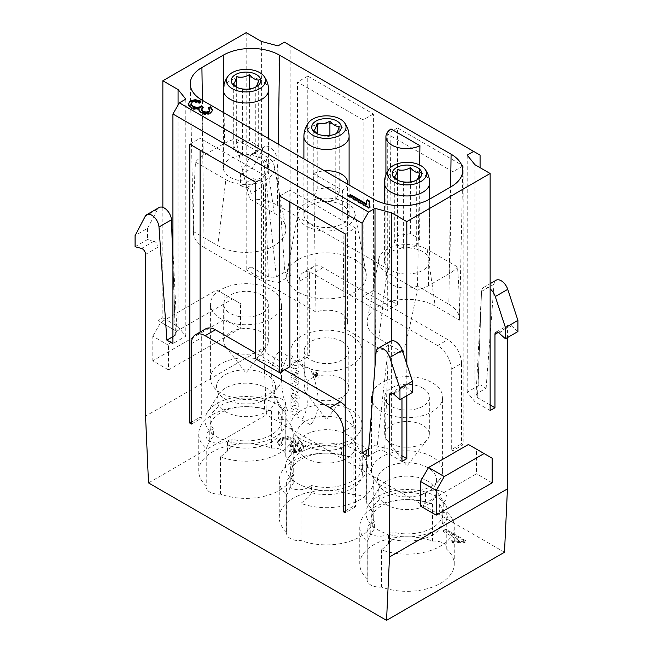 <?xml version="1.0" encoding="UTF-8"?>
<svg xmlns="http://www.w3.org/2000/svg" width="653" height="653" viewBox="0 0 653 653"><rect width="100%" height="100%" fill="white"/><g stroke="black" fill="none" stroke-linecap="round" stroke-linejoin="round"><path stroke-width="0.49" stroke-dasharray="3.27 2.45" d="M290.046 477.506A12.521 7.232 0 0 0 286.602 482.494A12.521 7.232 0 0 0 294.185 489.138A12.521 7.232 0 0 0 307.751 487.734A40.992 23.663 180 0 1 290.046 477.506A40.992 23.663 180 0 1 287.981 458.594A40.992 23.663 180 0 1 345.249 445.64A12.521 7.232 0 0 0 345.021 445.77L341.405 447.852L341.405 455.059A35.866 20.708 0 0 0 290.634 473.89A35.866 20.708 0 0 0 293.883 482.494L293.883 475.294L290.267 477.376A12.521 7.232 0 0 0 290.046 477.506M293.883 475.294A35.866 20.708 180 0 1 290.634 466.683A35.866 20.708 180 0 1 341.405 447.852M307.751 487.734A12.521 7.232 0 0 0 307.979 487.603L311.595 485.522L311.595 492.721A35.866 20.708 0 0 0 362.366 473.89A35.866 20.708 0 0 0 359.117 465.279L359.117 458.08L362.733 455.998A12.521 7.232 0 0 0 362.954 455.867A40.992 23.663 180 0 1 365.019 458.594A40.992 23.663 180 0 1 356.718 482.673A40.992 23.663 180 0 1 315.889 489.546A40.992 23.663 180 0 1 307.751 487.734M359.117 458.08A35.866 20.708 180 0 1 362.366 466.683A35.866 20.708 180 0 1 311.595 485.522M209.54 431.029A12.521 7.232 0 0 0 206.087 436.008A12.521 7.232 0 0 0 213.678 442.652A12.521 7.232 0 0 0 227.244 441.248A40.992 23.663 180 0 1 209.54 431.029A40.992 23.663 180 0 1 207.466 412.116A40.992 23.663 180 0 1 264.734 399.154A12.521 7.232 0 0 0 264.506 399.285L260.898 401.366L260.898 408.574A35.866 20.708 0 0 0 210.119 427.405A35.866 20.708 0 0 0 213.368 436.016L213.368 428.809L209.76 430.898A12.521 7.232 0 0 0 209.54 431.029M213.368 428.809A35.866 20.708 180 0 1 210.119 420.205A35.866 20.708 180 0 1 260.898 401.366M227.244 441.248A12.521 7.232 0 0 0 227.473 441.118L231.08 439.036L231.08 446.244A35.866 20.708 0 0 0 281.851 427.405A35.866 20.708 0 0 0 278.611 418.802L278.611 411.594L282.218 409.513A12.521 7.232 0 0 0 282.439 409.382A40.992 23.663 180 0 1 284.512 412.116A40.992 23.663 180 0 1 276.203 436.196A40.992 23.663 180 0 1 235.382 443.06A40.992 23.663 180 0 1 227.244 441.248M278.611 411.594A35.866 20.708 180 0 1 281.851 420.205A35.866 20.708 180 0 1 231.08 439.036M370.561 523.992A12.521 7.232 0 0 0 367.117 528.971A12.521 7.232 0 0 0 374.7 535.615A12.521 7.232 0 0 0 388.266 534.211A40.992 23.663 180 0 1 370.561 523.992A40.992 23.663 180 0 1 368.488 505.079A40.992 23.663 180 0 1 425.756 492.125A12.521 7.232 0 0 0 425.527 492.248L421.92 494.337L421.92 501.537A35.866 20.708 0 0 0 371.149 520.376A35.866 20.708 0 0 0 374.389 528.979L374.389 521.78L370.782 523.861A12.521 7.232 0 0 0 370.561 523.992M374.389 521.78A35.866 20.708 180 0 1 371.149 513.168A35.866 20.708 180 0 1 421.92 494.337M388.266 534.211A12.521 7.232 0 0 0 388.494 534.089L392.102 531.999L392.102 539.207A35.866 20.708 0 0 0 442.881 520.376A35.866 20.708 0 0 0 439.632 511.764L439.632 504.565L443.24 502.475A12.521 7.232 0 0 0 443.46 502.345A40.992 23.663 180 0 1 445.534 505.079A40.992 23.663 180 0 1 437.232 529.159A40.992 23.663 180 0 1 396.404 536.031A40.992 23.663 180 0 1 388.266 534.211M439.632 504.565A35.866 20.708 180 0 1 442.881 513.168A35.866 20.708 180 0 1 392.102 531.999M148.509 482.918L266.457 414.818L263.502 348.041L145.554 416.132M504.491 552.25L266.457 414.818M367.247 578.811A47.253 27.279 180 0 1 359.762 564.07A47.253 27.279 180 0 1 384.356 540.129A47.253 27.279 180 0 1 432.539 541.108A12.521 7.232 180 0 1 446.913 548.267A12.521 7.232 180 0 1 446.774 549.328A47.253 27.279 180 0 1 454.259 564.07A47.253 27.279 180 0 1 429.666 588.01A47.253 27.279 180 0 1 381.483 587.023A12.521 7.232 180 0 1 367.117 579.872A12.521 7.232 180 0 1 367.247 578.811L367.247 541.623L370.782 533.819L374.389 528.979M286.74 532.326A47.253 27.279 180 0 1 279.247 517.584A47.253 27.279 180 0 1 303.849 493.644A47.253 27.279 180 0 1 352.032 494.631A12.521 7.232 180 0 1 366.398 501.782A12.521 7.232 180 0 1 366.26 502.843A47.253 27.279 180 0 1 373.753 517.584A47.253 27.279 180 0 1 349.151 541.525A47.253 27.279 180 0 1 300.968 540.545A12.521 7.232 180 0 1 286.602 533.387A12.521 7.232 180 0 1 286.74 532.326L286.74 495.137L290.267 487.334L293.883 482.494M206.226 485.84A47.253 27.279 180 0 1 198.741 471.107A47.253 27.279 180 0 1 223.334 447.158A47.253 27.279 180 0 1 271.517 448.146A12.521 7.232 180 0 1 285.883 455.296A12.521 7.232 180 0 1 285.753 456.365A47.253 27.279 180 0 1 293.238 471.107A47.253 27.279 180 0 1 268.644 495.047A47.253 27.279 180 0 1 220.461 494.06A12.521 7.232 180 0 1 206.087 486.909A12.521 7.232 180 0 1 206.226 485.84L206.226 448.652L209.76 440.857L213.368 436.016M465.948 541.753L464.356 542.676L459.467 542.39L453.484 543.116L451.092 541.737L459.018 540.602L443.273 531.518L445.738 530.089L465.948 541.753L465.948 540.823L445.738 529.159L443.273 530.587L459.018 539.672L451.092 540.815L453.484 542.194L459.467 541.459L464.356 541.745L465.948 540.823M295.801 441.338L293.548 438.889L287.157 437.42L280.464 439.167L277.631 442.873L277.639 441.689L280.464 438.236L287.157 436.49L293.548 437.959L295.801 440.408L295.858 441.82L295.801 440.408L294.748 442.987L298.519 442.783L301.596 443.746L303.653 446.628L303.27 448.007L300.935 450.17L295.572 451.688L289.663 450.652L291.687 448.97L295.646 449.827L298.96 448.962L300.437 447.076L299.107 445.248L295.303 444.505L291.271 445.917L288.822 444.824L290.846 443.975L292.568 441.689L292.568 442.636L290.846 444.905L288.822 445.754L291.271 446.848L295.303 445.436L299.107 446.17L300.437 448.007L298.96 449.893L295.646 450.758L291.687 449.901L289.663 451.582L295.572 452.619L300.935 451.101L303.27 448.938L303.653 447.558L301.596 444.677L298.519 443.714L294.748 443.918L295.801 441.338M277.639 442.62L279.737 446.138L282.537 444.897L280.961 442.31L282.529 440.342L286.683 439.338L290.871 440.375L292.568 442.636L292.568 441.706L290.871 439.445L286.683 438.408L282.529 439.412L280.961 441.379L280.953 442.44L280.961 441.379L282.537 443.967L279.737 445.207L277.639 441.689L277.639 442.62M300.437 447.966L300.437 447.076L300.437 447.966M191.443 343.625L201.712 337.699L201.712 418.108L200.096 417.185L191.443 422.181M201.712 337.699A19.353 11.174 60 0 1 205.719 328.834M284.635 369.769L255.445 352.922M345.217 405.856A19.353 11.174 60 0 1 353.877 425.544L353.877 505.961L355.485 506.891L355.485 227.995L289.867 190.113L289.867 201.965M289.867 366.749L265.714 352.8L265.714 176.163L200.096 138.281L200.096 150.133M200.096 332.075L200.096 417.185M191.443 424.042L201.712 418.108M451.288 369.304A19.353 11.174 -120 0 0 437.608 345.6L312.811 273.55A19.353 11.174 -120 0 0 303.139 272.587A19.353 11.174 -120 0 0 299.123 281.451L309.391 275.525A19.353 11.174 60 0 1 313.399 266.661A19.353 11.174 60 0 1 323.08 267.624L447.868 339.674A19.353 11.174 60 0 1 461.557 363.378L451.288 369.304L451.288 449.721L461.557 443.795L463.165 444.726L452.904 450.652L452.904 171.747L387.286 133.865L387.286 310.502L363.133 296.56L363.133 119.923L297.515 82.041L297.515 360.938L307.783 355.012L307.783 76.115L373.402 113.997L373.402 290.634L397.555 304.576L397.555 127.939L463.165 165.821L463.165 444.726M299.123 281.451L299.123 361.868L297.515 360.938M452.904 450.652L451.288 449.721M310.518 223.742A22.602 13.052 0 0 0 335.152 226.567A22.602 13.052 0 0 0 349.102 214.511A22.602 13.052 0 0 0 342.482 205.287A22.602 13.052 0 0 0 317.848 202.463A22.602 13.052 0 0 0 303.898 214.511A22.602 13.052 0 0 0 310.518 223.742M391.033 270.228A22.602 13.052 0 0 0 415.659 273.052A22.602 13.052 0 0 0 429.609 260.996A22.602 13.052 0 0 0 422.989 251.772A22.602 13.052 0 0 0 398.363 248.94A22.602 13.052 0 0 0 384.413 260.996A22.602 13.052 0 0 0 391.033 270.228M230.011 177.257A22.602 13.052 0 0 0 254.637 180.089A22.602 13.052 0 0 0 268.587 168.033A22.602 13.052 0 0 0 261.967 158.801A22.602 13.052 0 0 0 237.341 155.977A22.602 13.052 0 0 0 223.391 168.033A22.602 13.052 0 0 0 230.011 177.257M251.021 193.484A4.555 2.628 -120 0 0 246.965 187.55L240.557 185.836L240.557 174.678L250.728 155.357A10.211 5.893 60 0 1 252.164 153.822A10.211 5.893 60 0 1 259.747 156.263A10.211 5.893 60 0 1 264.457 166.115L276.382 276.921C273.705 278.194 271.019 278.194 268.334 276.921L251.021 266.922L251.021 193.484L263.502 186.276L263.502 348.041M263.502 186.276A4.555 2.628 -120 0 0 259.445 180.342L253.038 178.628L253.038 167.47L263.208 148.158A10.211 5.893 60 0 1 264.645 146.615A10.211 5.893 60 0 1 272.228 149.055A10.211 5.893 60 0 1 276.937 158.908L284.839 272.04L290.871 275.525L290.871 45.898L480.077 155.128M490.142 404.982L477.661 397.775L475.996 395.351L477.661 393.122L486.11 388.249L480.077 384.756L480.077 167.682M486.11 388.249L494.011 284.235A10.211 5.893 60 0 1 496.1 280.243M517.919 331.553L511.503 325.871A4.555 2.628 -120 0 0 508.393 325.031A4.555 2.628 -120 0 0 507.446 327.12L507.446 337.601M309.391 275.525L309.391 355.942L307.783 355.012M461.557 363.378L461.557 443.795M355.485 506.891L345.217 512.817M345.217 510.964L353.877 505.961M299.123 361.868L309.391 355.942M260.898 408.574L271.517 410.957A47.253 27.279 0 0 0 223.334 409.978A47.253 27.279 0 0 0 198.741 433.919A47.253 27.279 0 0 0 206.226 448.652M271.517 410.957L271.517 448.146M231.08 446.244L227.473 451.084L220.461 456.871A47.253 27.279 0 0 0 268.644 457.859A47.253 27.279 0 0 0 293.238 433.919A47.253 27.279 0 0 0 285.753 419.177L282.218 419.471L278.611 418.802M341.405 455.059L352.032 457.443A47.253 27.279 0 0 0 303.849 456.455A47.253 27.279 0 0 0 279.247 480.396A47.253 27.279 0 0 0 286.74 495.137M352.032 457.443L352.032 494.631M311.595 492.721L307.979 497.562L300.968 503.357A47.253 27.279 0 0 0 349.151 504.336A47.253 27.279 0 0 0 373.753 480.396A47.253 27.279 0 0 0 366.26 465.662L362.733 465.956L359.117 465.279M421.92 501.537L432.539 503.928A47.253 27.279 0 0 0 384.356 502.941A47.253 27.279 0 0 0 359.762 526.881A47.253 27.279 0 0 0 367.247 541.623M432.539 503.928L432.539 541.108M392.102 539.207L388.494 544.047L381.483 549.834A47.253 27.279 0 0 0 429.666 550.822A47.253 27.279 0 0 0 454.259 526.881A47.253 27.279 0 0 0 446.774 512.14L443.24 512.442L439.632 511.764M162.858 207.352L162.858 317.823L158.034 320.615L158.034 247.169A4.555 2.628 -120 0 0 153.977 241.235L147.562 239.52L147.562 228.362L135.081 235.57M251.021 266.922L246.189 269.713L246.189 32.65M176.547 331.308L232.501 299.001L216.804 289.932L160.85 322.239L176.547 331.308L168.498 345.249L168.498 369.884L240.557 328.288L224.852 319.219L152.794 360.823L168.498 369.884M216.804 289.932L240.557 303.645L240.557 328.288M240.557 303.645L232.501 299.001M406.811 395.702L406.811 364.08M401.979 398.493L401.979 388.013L392.722 393.359M468.397 444.489L476.453 449.142L476.453 473.776L420.499 506.083M381.483 549.834L381.483 587.023M446.774 549.328L446.774 512.14M443.46 502.345A12.521 7.232 0 0 0 446.913 497.366A12.521 7.232 0 0 0 439.322 490.721A12.521 7.232 0 0 0 425.756 492.125A40.992 23.663 180 0 1 443.46 502.345M300.968 503.357L300.968 540.545M366.26 502.843L366.26 465.662M362.954 455.867A12.521 7.232 0 0 0 366.398 450.88A12.521 7.232 0 0 0 358.815 444.236A12.521 7.232 0 0 0 345.249 445.64A40.992 23.663 180 0 1 362.954 455.867M220.461 456.871L220.461 494.06M285.753 456.365L285.753 419.177M282.439 409.382A12.521 7.232 0 0 0 285.883 404.403A12.521 7.232 0 0 0 278.3 397.759A12.521 7.232 0 0 0 264.734 399.154A40.992 23.663 180 0 1 282.439 409.382M490.142 410.557L474.935 401.775L467.197 392.2L480.077 384.756M278.268 144.133L277.354 205.238A36.674 21.174 0 0 0 249.813 199.059C245.006 181.256 240.32 161.201 235.749 138.877A37.98 21.933 0 0 0 224.567 143.342L203.23 155.667A37.98 21.933 0 0 0 195.492 162.115C193.974 187.95 193.296 211.115 193.451 231.595A36.674 21.174 0 0 0 193.419 232.786A36.674 21.174 0 0 0 204.16 247.495L201.908 100.048M354.677 259.6A39.849 23.01 180 0 1 366.121 273.411A39.849 23.01 180 0 1 326.5 298.878A39.849 23.01 180 0 1 286.879 273.411A39.849 23.01 180 0 1 313.244 254.172A39.849 23.01 180 0 1 354.677 259.6M249.813 199.059L274.17 213.123A39.849 23.01 180 0 1 285.614 226.926A39.849 23.01 180 0 1 263.192 250.14A39.849 23.01 180 0 1 217.808 245.659L193.451 231.595M373.402 199.059L375.646 346.506L344.327 328.426A20.496 11.836 180 0 0 347.6 322.002A20.496 11.836 180 0 0 336.907 311.62A20.496 11.836 180 0 0 315.995 312.061L204.16 247.495M375.646 346.506A36.674 21.174 0 0 0 403.187 352.685L378.83 338.621A39.849 23.01 180 0 1 367.386 319.888A39.849 23.01 180 0 1 393.759 300.658A39.849 23.01 180 0 1 435.192 306.086L427.135 249.373L457.508 266.914C459.026 287.467 459.704 305.212 459.549 320.15L435.192 306.086M459.549 320.15A36.674 21.174 0 0 0 459.581 319.48A36.674 21.174 0 0 0 448.84 304.249L450.603 187.027M277.354 205.238L389.188 269.803A20.496 11.836 180 0 0 385.915 276.219A20.496 11.836 180 0 0 396.6 286.61A20.496 11.836 180 0 0 417.52 286.161L448.84 304.249M403.187 352.685C407.994 335.071 412.68 314.224 417.251 290.152A37.98 21.933 0 0 0 428.433 285.688L449.77 273.362A37.98 21.933 0 0 0 457.508 266.914M315.995 312.061L313.587 173.665L342.507 190.358L344.327 328.426M417.52 286.161L419.61 164.98M391 128.968L389.188 269.803M476.453 449.142L492.15 458.202M492.15 482.836L476.453 473.776M224.852 294.585L224.852 319.219M168.498 345.249L152.794 336.189L152.794 360.823M152.794 336.189L160.85 322.239M391.604 340.752L391.604 449.884L401.979 455.876M375.01 366.186L375.01 445.419L391.604 449.884M368.716 449.052L375.01 445.419M376.618 451.46C379.295 450.186 381.981 450.186 384.666 451.46L388.543 345.127L376.618 451.46L368.161 456.341M384.666 451.46L401.979 461.459M261.396 41.433L261.396 278.496L246.189 269.713M277.99 45.898L277.99 282.961L261.396 278.496M284.43 42.176L290.871 45.898M290.871 275.525L277.99 282.961M276.382 276.921L284.839 272.04M467.197 155.128L467.197 392.2M474.935 164.711L474.935 401.775M162.858 317.823L178.065 326.606L185.803 336.189L172.923 343.625M178.065 105.084L178.065 326.606M185.803 99.117L185.803 336.189M171.47 219.8L175.339 330.606L158.034 320.615M175.339 330.606L176.971 332.565L176.865 333.667L172.923 336.646M189.835 144.207L200.096 138.281M255.445 182.089L265.714 176.163M255.445 358.726L265.714 352.8M279.598 196.039L289.867 190.113M345.217 233.921L355.485 227.995M307.783 76.115L297.515 82.041M373.402 113.997L363.133 119.923M373.402 290.634L363.133 296.56M397.555 304.576L387.286 310.502M397.555 127.939L387.286 133.865M463.165 165.821L452.904 171.747M313.587 173.665A20.496 11.836 180 0 1 324.492 170.825M347.429 184.064A20.496 11.836 180 0 1 342.507 190.358M417.251 290.152L386.886 272.619A28.463 16.431 180 0 1 378.707 259.233A28.463 16.431 180 0 1 397.546 245.495A28.463 16.431 180 0 1 427.135 249.373M235.749 138.877L266.114 156.41A28.463 16.431 180 0 1 274.293 166.27A28.463 16.431 180 0 1 258.278 182.856A28.463 16.431 180 0 1 225.865 179.648L217.808 245.659M195.492 162.115L225.865 179.648M346.629 202.895A28.463 16.431 180 0 1 354.799 212.756A28.463 16.431 180 0 1 326.5 230.95A28.463 16.431 180 0 1 298.201 212.756A28.463 16.431 180 0 1 317.031 199.018A28.463 16.431 180 0 1 346.629 202.895M240.557 185.836L253.038 178.628M240.557 174.678L253.038 167.47M268.334 276.921L264.457 166.115L276.937 158.908M477.661 393.122L481.53 291.434A10.211 5.893 60 0 1 483.62 287.451A10.211 5.893 60 0 1 490.142 288.936M476.004 395.269L481.53 291.434L477.661 397.775M412.443 392.445L406.035 386.764A4.555 2.628 -120 0 0 402.925 385.923A4.555 2.628 -120 0 0 401.979 388.013M376.063 352.326L388.543 345.127A10.211 5.893 60 0 1 390.625 341.135M147.562 239.52L135.081 246.72M147.562 228.362L157.732 209.05A10.211 5.893 60 0 1 159.177 207.507M175.339 335.258L172.923 263.2M236.778 398.208A35.58 20.545 180 0 1 213.507 386.756A35.58 20.545 180 0 1 210.405 378.373A35.58 20.545 180 0 1 245.985 357.828A35.58 20.545 180 0 1 281.574 378.373A35.58 20.545 180 0 1 278.472 386.756A35.58 20.545 180 0 1 236.778 398.208M236.778 324.068A35.58 20.545 0 0 0 281.574 304.225A35.58 20.545 0 0 0 271.15 289.703A35.58 20.545 0 0 0 232.37 285.247A35.58 20.545 0 0 0 210.405 304.225A35.58 20.545 0 0 0 236.778 324.068M261.771 295.115A22.316 12.88 0 0 0 237.447 292.324A22.316 12.88 0 0 0 223.669 304.225A22.316 12.88 0 0 0 230.207 313.342A22.316 12.88 0 0 0 254.531 316.134A22.316 12.88 0 0 0 268.31 304.225A22.316 12.88 0 0 0 261.771 295.115M230.207 350.522A22.316 12.88 0 0 0 266.359 346.678A22.316 12.88 0 0 0 268.31 341.413A22.316 12.88 0 0 0 245.985 328.532A22.316 12.88 0 0 0 223.669 341.413A22.316 12.88 0 0 0 225.62 346.678A22.316 12.88 0 0 0 230.207 350.522M255.601 87.143L255.282 87.363C251.021 89.894 246.793 90.547 242.589 89.322L236.851 87.363M237.937 88.082L235.521 86.686M249.389 140.713L236.696 142.681L233.292 150.01L242.589 155.373L255.282 153.414L258.686 146.076L249.389 140.713L249.389 88.963M258.686 146.076L258.686 80.033M236.696 142.681L236.696 87.29M233.292 150.01L233.292 83.959M242.589 155.373L242.589 89.322M255.282 153.414L255.282 87.363M317.293 444.693A35.58 20.545 180 0 1 294.021 433.241A35.58 20.545 180 0 1 290.92 424.85A35.58 20.545 180 0 1 326.5 404.305A35.58 20.545 180 0 1 362.08 424.85A35.58 20.545 180 0 1 358.979 433.241A35.58 20.545 180 0 1 317.293 444.693M317.293 370.553A35.58 20.545 0 0 0 362.08 350.71A35.58 20.545 0 0 0 351.657 336.181A35.58 20.545 0 0 0 312.885 331.732A35.58 20.545 0 0 0 290.92 350.71A35.58 20.545 0 0 0 317.293 370.553M342.278 341.601A22.316 12.88 0 0 0 317.962 338.809A22.316 12.88 0 0 0 304.184 350.71A22.316 12.88 0 0 0 310.722 359.819A22.316 12.88 0 0 0 335.038 362.611A22.316 12.88 0 0 0 348.816 350.71A22.316 12.88 0 0 0 342.278 341.601M310.722 397.008A22.316 12.88 0 0 0 346.874 393.155A22.316 12.88 0 0 0 348.816 387.898A22.316 12.88 0 0 0 326.5 375.01A22.316 12.88 0 0 0 304.184 387.898A22.316 12.88 0 0 0 306.126 393.155A22.316 12.88 0 0 0 310.722 397.008M336.115 133.62L335.797 133.841C331.536 136.379 327.3 137.032 323.096 135.808L317.366 133.849M318.452 134.567L316.036 133.171M329.904 187.199L317.203 189.158L313.799 196.488L323.096 201.859L335.797 199.891L339.201 192.562L329.904 187.199L329.904 135.44M339.201 192.562L339.201 126.511M317.203 189.158L317.203 133.775M313.799 196.488L313.799 130.445M323.096 201.859L323.096 135.808M335.797 199.891L335.797 133.841M397.799 491.178A35.58 20.545 180 0 1 374.528 479.718A35.58 20.545 180 0 1 371.426 471.335A35.58 20.545 180 0 1 407.015 450.79A35.58 20.545 180 0 1 442.595 471.335A35.58 20.545 180 0 1 439.493 479.718A35.58 20.545 180 0 1 397.799 491.178M397.799 417.038A35.58 20.545 0 0 0 442.595 397.195A35.58 20.545 0 0 0 432.172 382.666A35.58 20.545 0 0 0 393.392 378.218A35.58 20.545 0 0 0 371.426 397.195A35.58 20.545 0 0 0 397.799 417.038M422.793 388.086A22.316 12.88 0 0 0 398.469 385.286A22.316 12.88 0 0 0 384.69 397.195A22.316 12.88 0 0 0 391.229 406.305A22.316 12.88 0 0 0 415.553 409.096A22.316 12.88 0 0 0 429.331 397.195A22.316 12.88 0 0 0 422.793 388.086M391.229 443.493A22.316 12.88 0 0 0 427.38 439.64A22.316 12.88 0 0 0 429.331 434.384A22.316 12.88 0 0 0 407.015 421.495A22.316 12.88 0 0 0 384.69 434.384A22.316 12.88 0 0 0 386.641 439.64A22.316 12.88 0 0 0 391.229 443.493M416.622 180.106L416.304 180.326C412.043 182.856 407.815 183.517 403.611 182.293L397.873 180.334M398.959 181.044L396.542 179.648M410.411 233.676L397.718 235.643L394.314 242.973L403.611 248.344L416.304 246.377L419.708 239.047L410.411 233.676L410.411 181.926M419.708 239.047L419.708 172.996M397.718 235.643L397.718 180.261M394.314 242.973L394.314 176.922M403.611 248.344L403.611 182.293M416.304 246.377L416.304 180.326M369.582 201.1L369.296 201.859M369.043 205.066L369.582 202.03M369.982 206.707L369.982 207.638L369.557 206.952M368.7 207.442L368.7 208.372L369.982 207.638M348.49 195.769L348.49 196.7L368.7 208.372M349.298 196.235L348.49 196.7M366.202 203.597L366.219 204.65M198.904 110.096L199.116 111.565L200.936 113.263L204.111 114.422L207.744 114.553L210.878 113.557L212.666 110.577M188.186 104.153L188.178 105.035L191.109 108.504L195.149 109.916L199.075 109.631M201.026 101.117L201.026 102.048L200.291 101.713M199.377 102.448L199.377 103.378L201.026 102.048M191.117 104.978L192.268 102.921L195.19 102.301L199.377 103.378M203.287 107.182L203.287 108.112L202.552 107.598M201.483 109.141L201.483 110.071L203.287 108.112M208.087 107.712L208.087 108.635L209.817 110.781L209.817 109.851M208.862 108.349L208.087 108.635M445.738 530.089L445.738 529.159M464.356 542.676L464.356 541.745M453.484 543.116L453.484 542.194M451.092 541.737L451.092 540.815M459.018 540.602L459.018 539.672M443.273 531.518L443.273 530.587M279.737 446.138L279.737 445.207M282.537 444.897L282.537 443.967M288.822 445.754L288.822 444.824M291.271 446.848L291.271 445.917M291.687 449.901L291.687 448.97M289.663 451.582L289.663 450.652M294.748 443.918L294.748 442.987M290.92 372.7L290.92 375.124L298.837 379.695L298.837 376.463L294.372 371.541L298.837 374.12L298.837 371.696L290.92 367.125L290.92 370.357L295.393 375.279L290.92 372.7M317.089 376.569L317.089 375.369A1.061 0.612 60 0 0 316.566 374.283A1.061 0.612 60 0 0 315.75 374.096L314.917 373.238L315.546 374.536L315.546 375.01L314.917 374.651L314.917 375.32L317.089 376.569M294.038 409.896L290.92 408.101L290.92 405.578L298.837 410.149L298.837 412.672L295.956 410.998L295.956 413.733L298.837 415.398L298.837 417.92L290.92 413.357L290.92 410.835L294.038 412.631L294.038 409.896M295.238 363.068L292.838 361.68C292.732 367.01 299.213 366.97 296.666 361.46L298.666 362.619C299.67 367.606 298.348 369.484 294.699 368.243C291.042 365.19 289.916 361.876 291.336 358.301L295.238 360.554L295.238 363.068M297.082 396.093L295.385 395.114L295.385 394.11A1.2 0.694 60 0 1 296.233 393.612A1.2 0.694 60 0 1 297.082 395.089L297.082 396.093M298.837 403.374L298.837 406.37L290.92 404.672L290.92 402.175L292.209 402.46L292.209 399.628L290.92 398.428L290.92 395.93L298.837 403.374M290.92 379.54L290.92 377.026L298.837 381.589L298.837 384.111L290.92 379.54M296.968 386.274L296.968 384.299L298.845 385.384L298.845 391.857L296.968 390.772L296.968 388.796L290.92 385.311L290.92 382.789L296.968 386.274M290.92 387.751L290.92 390.535L293.556 393.449L293.556 394.053L290.92 392.535L290.92 395.057L298.837 399.628C300.209 396.738 297.172 389.041 294.25 391.31L290.92 387.751M316.583 375.614L316.028 374.928L316.583 375.614M293.932 401.277L293.932 402.795L296.315 403.415L293.932 401.277M288.071 356.171L279.484 351.216A58.207 33.605 -120 0 0 279.484 406.99L288.071 411.945A69.504 40.127 60 0 1 288.071 356.171M310.306 424.785L301.719 419.83A69.504 40.127 -120 0 0 301.719 364.048L310.306 369.002A58.207 33.605 60 0 1 310.306 424.785M316.003 372.177A3.412 1.975 60 0 1 318.093 377.565A3.412 1.975 60 0 1 313.905 375.149A3.412 1.975 60 0 1 316.003 372.177M316.003 373.01A2.392 1.379 60 0 1 317.464 376.781A2.392 1.379 60 0 1 314.534 375.091A2.392 1.379 60 0 1 316.003 373.01M349.102 136.42A22.602 13.052 0 0 0 326.5 123.376A22.602 13.052 0 0 0 303.898 136.42M429.609 182.905A22.602 13.052 0 0 0 407.015 169.853A22.602 13.052 0 0 0 384.413 182.905M268.587 89.943A22.602 13.052 0 0 0 245.985 76.891A22.602 13.052 0 0 0 223.391 89.943M158.034 247.169L145.554 254.376M498.19 332.467L507.446 327.12M425.527 502.214L425.527 492.248M443.24 512.442L443.24 502.475M388.494 544.047L388.494 534.089M370.782 533.819L370.782 523.861M345.021 455.729L345.021 445.77M362.733 465.956L362.733 455.998M307.979 497.562L307.979 487.603M290.267 487.334L290.267 477.376M264.506 409.243L264.506 399.285M282.218 419.471L282.218 409.513M227.473 451.084L227.473 441.118M209.76 440.857L209.76 430.898M353.877 425.544L345.217 430.547M323.08 267.624L312.811 273.55M437.608 345.6L447.868 339.674M224.567 143.342L223.71 86.139M202.397 100.333L203.23 155.667M428.433 285.688L429.756 199.059M451.092 186.742L449.77 273.362M386.886 272.619L378.83 338.621M274.17 213.123L266.114 156.41M250.728 155.357L263.208 148.158M246.965 187.55L259.445 180.342M481.53 291.434L494.011 284.235M499.023 333.071L511.503 325.871M406.035 386.764L393.555 393.963M157.732 209.05L145.26 216.249M153.977 241.235L141.497 248.442M238.492 416.083A28.977 16.733 180 0 1 218.755 394.2A28.977 16.733 180 0 1 245.985 383.189A28.977 16.733 180 0 1 273.223 394.2A28.977 16.733 180 0 1 267.355 411.227A28.977 16.733 180 0 1 238.492 416.083M238.337 403.366A29.565 17.068 180 0 1 219 393.849A29.565 17.068 180 0 1 245.985 369.81A29.565 17.068 180 0 1 272.978 393.849A29.565 17.068 180 0 1 238.337 403.366M318.999 462.561A28.977 16.733 180 0 1 299.27 440.685A28.977 16.733 180 0 1 326.5 429.674A28.977 16.733 180 0 1 353.73 440.685A28.977 16.733 180 0 1 347.861 457.704A28.977 16.733 180 0 1 318.999 462.561M318.852 449.844A29.565 17.068 180 0 1 299.515 440.326A29.565 17.068 180 0 1 326.5 416.288A29.565 17.068 180 0 1 353.485 440.326A29.565 17.068 180 0 1 318.852 449.844M399.514 509.046A28.977 16.733 180 0 1 379.777 487.162A28.977 16.733 180 0 1 407.015 476.151A28.977 16.733 180 0 1 434.245 487.162A28.977 16.733 180 0 1 428.376 504.189A28.977 16.733 180 0 1 399.514 509.046M399.358 496.329A29.565 17.068 180 0 1 380.022 486.812A29.565 17.068 180 0 1 407.015 462.773A29.565 17.068 180 0 1 434 486.812A29.565 17.068 180 0 1 399.358 496.329M199.116 110.635L199.116 111.565M195.149 108.986L195.149 109.916M191.109 107.574L191.109 108.504M188.178 104.105L188.178 105.035M195.19 101.37L195.19 102.301M192.268 101.99L192.268 102.921M202.936 107.353L202.936 108.284M210.878 112.634L210.878 113.557M207.744 113.63L207.744 114.553M204.111 113.491L204.111 114.422M200.936 112.332L200.936 113.263M459.467 542.39L459.467 541.459M454.97 540.978L454.97 540.047M293.548 438.889L293.548 437.959M287.157 437.42L287.157 436.49M280.464 439.167L280.464 438.236M282.529 440.342L282.529 439.412M286.683 439.338L286.683 438.408M290.871 440.375L290.871 439.445M290.846 444.905L290.846 443.975M291.638 446.603L291.638 445.673M295.303 445.436L295.303 444.505M299.107 446.17L299.107 445.248M298.96 449.893L298.96 448.962M295.646 450.758L295.646 449.827M295.572 452.619L295.572 451.688M300.935 451.101L300.935 450.17M303.27 448.938L303.27 448.007M303.457 446.595L303.457 445.664M301.596 444.677L301.596 443.746M298.519 443.714L298.519 442.783M349.102 214.511L349.102 185.028M303.898 214.511L303.898 158.932M429.609 260.996L429.609 199.141M384.413 260.996L384.413 203.556M268.587 168.033L268.587 138.55M223.391 168.033L223.391 112.447M281.851 420.205L281.851 427.405M198.741 433.919L198.741 471.107M210.119 420.205L210.119 427.405M362.366 466.683L362.366 473.89M279.247 480.396L279.247 517.584M290.634 466.683L290.634 473.89M442.881 513.168L442.881 520.376M359.762 526.881L359.762 564.07M371.149 513.168L371.149 520.376M454.259 526.881L454.259 564.07M446.913 497.366L446.913 548.267M367.117 528.971L367.117 579.872M373.753 480.396L373.753 517.584M366.398 450.88L366.398 501.782M286.602 482.494L286.602 533.387M293.238 433.919L293.238 471.107M285.883 404.403L285.883 455.296M206.087 436.008L206.087 486.909M313.399 266.661L303.139 272.587M193.419 232.786L190.243 84.066M459.581 319.48L462.757 170.751M385.915 276.219L385.915 174.784M347.6 322.002L347.6 184.162M298.201 212.756L286.879 273.411M354.799 212.756L366.121 273.411M378.707 259.233L367.386 319.888M274.293 166.27L285.614 226.926M252.164 153.822L264.645 146.615M483.62 287.451L490.142 283.68M495.913 332.238L508.393 325.031M402.925 385.923L390.445 393.13M177.004 332.752L172.923 249.519M213.507 386.756L219 393.849L218.624 393.269L218.624 394.428L207.466 412.116M278.472 386.756L272.978 393.849L273.354 393.269L273.354 394.428L284.512 412.116M281.574 378.373L281.574 304.225M210.405 378.373L210.405 304.225M268.31 341.413L268.31 304.225M223.669 341.413L223.669 304.225M225.62 346.678L245.985 372.977L266.359 346.678M294.021 433.241L299.515 440.326L299.139 439.755L299.139 440.914L287.981 458.594M358.979 433.241L353.485 440.326L353.861 439.755L353.861 440.914L365.019 458.594M362.08 424.85L362.08 350.71M290.92 424.85L290.92 350.71M348.816 387.898L348.816 350.71M304.184 387.898L304.184 350.71M306.126 393.155L326.5 419.455L346.874 393.155M374.528 479.718L380.022 486.812L379.646 486.232L379.646 487.399L368.488 505.079M439.493 479.718L434 486.812L434.376 486.232L434.376 487.399L445.534 505.079M442.595 471.335L442.595 397.195M371.426 471.335L371.426 397.195M429.331 434.384L429.331 397.195M384.69 434.384L384.69 397.195M386.641 439.64L407.015 465.94L427.38 439.64M366.178 203.148L366.178 204.079M198.847 109.639L198.847 110.569M188.146 103.672L188.146 104.602M303.653 447.558L303.653 446.628"/><path stroke-width="0.98" d="M504.491 552.25L386.543 620.35L389.498 556.976L507.446 488.885L504.491 552.25M172.923 263.2L171.47 219.8A10.211 5.893 60 0 0 166.76 209.948A10.211 5.893 60 0 0 159.177 207.507L146.696 214.715A10.211 5.893 60 0 0 145.26 216.249L135.081 235.57L135.081 246.72L141.497 248.442A4.555 2.628 -120 0 1 145.554 254.376L145.554 416.132L148.509 482.918L386.543 620.35M450.603 187.027L451.092 154.206L279.598 55.195L278.268 144.133M451.092 154.206A39.849 23.01 180 0 1 462.757 170.751A39.849 23.01 180 0 1 451.092 186.742L429.756 199.059A39.849 23.01 180 0 1 373.402 199.059L201.908 100.048A39.849 23.01 180 0 1 190.243 84.066A39.849 23.01 180 0 1 201.908 67.512L202.397 100.333M223.71 86.139L223.244 55.195L201.908 67.512M223.244 55.195A39.849 23.01 180 0 1 279.598 55.195M473.637 151.414L467.197 155.128L474.935 164.711L490.142 173.494L406.811 221.604L391.604 212.821L375.01 208.356L368.57 212.07L362.129 223.228L172.923 113.997L179.363 102.839L185.803 99.117L178.065 89.543L162.858 80.76L246.189 32.65L261.396 41.433L277.99 45.898L284.43 42.176L480.077 155.128L480.077 167.682M179.363 102.839L368.57 212.07M350.473 194.635L350.473 195.565L366.219 204.65L366.39 201.663L367.19 199.72L369.582 201.1L369.043 204.136L369.982 206.707L368.7 207.442L348.49 195.769L350.473 194.635L366.219 203.72L366.178 203.148M369.018 203.622L369.043 205.066L369.018 203.622M188.178 104.105L190.235 100.799L195.329 99.68L201.026 101.117L199.377 102.448L195.19 101.37L192.268 101.99L191.117 104.047L193.149 106.333L196.847 107.435L200.218 106.774L201.336 105.802L203.287 107.182L201.483 109.141L203.018 111.19L206.005 112.063L208.797 111.483L209.817 109.851L208.087 107.712L210.503 106.823L212.707 109.998L210.878 112.634L207.744 113.63L204.111 113.491L200.936 112.332L199.116 110.635L199.075 108.7L195.149 108.986L191.109 107.574L188.146 103.672M191.084 103.68L191.117 104.978L191.084 103.68M201.483 109.141L201.467 110.267L203.018 112.12L206.005 112.993L208.797 112.414L209.833 110.986L209.817 109.851M205.132 335.724A19.353 11.174 -120 0 0 195.451 334.76L205.719 328.834A19.353 11.174 60 0 1 215.392 329.789L205.132 335.724L329.92 407.766L340.189 401.84L284.635 369.769M255.445 352.922L215.392 329.789M340.189 401.84A19.353 11.174 60 0 1 345.217 405.856M289.867 201.965L289.867 366.749L279.598 372.675L279.598 196.039L345.217 233.921L345.217 512.817L343.609 511.887L345.217 510.964M200.096 150.133L200.096 332.075M191.443 422.181L189.835 423.111L191.443 424.042L191.443 343.625A19.353 11.174 -120 0 1 195.451 334.76M490.142 283.68L496.1 280.243A10.211 5.893 60 0 1 507.74 289.336L517.919 320.403L517.919 331.553L505.438 338.76L499.023 333.071A4.555 2.628 -120 0 0 495.913 332.238A4.555 2.628 -120 0 0 494.966 334.328L494.966 407.766L490.142 404.982M507.446 337.601L507.446 488.885M392.722 393.359L389.498 395.22L389.498 556.976M389.498 395.22A4.555 2.628 60 0 1 390.445 393.13A4.555 2.628 60 0 1 393.555 393.963L399.963 399.652L399.963 388.494L389.792 357.436A10.211 5.893 -120 0 0 378.152 348.343A10.211 5.893 -120 0 0 376.063 352.326L368.161 456.341L362.129 452.856L362.129 223.228M146.696 214.715A10.211 5.893 60 0 1 154.279 217.155A10.211 5.893 60 0 1 158.989 227.007L166.89 340.14L172.923 343.625L172.923 113.997M189.835 423.111L189.835 144.207L255.445 182.089L255.445 358.726L279.598 372.675M345.217 430.547L343.609 431.478L343.609 511.887M343.609 431.478A19.353 11.174 -120 0 0 329.92 407.766M162.858 207.352L162.858 80.76M490.142 173.494L490.142 410.557L494.966 407.766M401.979 398.493L401.979 461.459L406.811 458.667L406.811 395.702M406.811 364.08L406.811 221.604M468.397 444.489L428.548 467.499L444.244 476.559L484.102 453.557L468.397 444.489M444.244 476.559L436.196 490.509L420.499 481.441L420.499 506.083L436.196 515.144L492.15 482.836L492.15 458.202L484.102 453.557M420.499 481.441L428.548 467.499M419.92 145.668L391 128.968A20.496 11.836 180 0 0 385.915 136.771A20.496 11.836 180 0 0 397.946 147.545A20.496 11.836 180 0 0 419.92 145.668L419.61 164.98M436.196 490.509L436.196 515.144M391.604 212.821L391.604 340.752M401.979 455.876L406.811 458.667M375.01 208.356L375.01 366.186M362.129 452.856L368.716 449.052M178.065 89.543L178.065 105.084M172.923 336.646L166.89 340.14M324.492 170.825A20.496 11.836 180 0 1 347.6 182.554A20.496 11.836 180 0 1 347.429 184.064M490.142 288.936A10.211 5.893 60 0 1 495.268 296.544L505.438 327.602L517.919 320.403M505.438 327.602L505.438 338.76M378.152 348.343L390.625 341.135A10.211 5.893 60 0 1 402.272 350.228L412.443 381.295L412.443 392.445L399.963 399.652M412.443 381.295L399.963 388.494M232.166 88.628A19.549 11.289 0 0 0 257.086 89.934A19.549 11.289 0 0 0 263.828 76.026A19.549 11.289 0 0 0 245.977 69.357A19.549 11.289 0 0 0 228.142 76.034A19.549 11.289 0 0 0 232.166 88.628M235.521 86.686A14.799 8.546 180 0 1 242.157 72.385A14.799 8.546 180 0 1 260.286 82.858A14.799 8.546 180 0 1 235.521 86.686M236.851 87.363L233.292 83.959C234.435 83.372 235.562 80.931 236.696 76.63C240.957 77.838 245.185 77.185 249.389 74.662C252.499 78.327 255.592 80.115 258.686 80.033C257.543 84.359 256.409 86.808 255.282 87.363M249.389 88.963L249.389 74.662M236.696 87.29L236.696 76.63M312.673 135.106A19.549 11.289 0 0 0 337.601 136.42A19.549 11.289 0 0 0 344.335 122.503A19.549 11.289 0 0 0 326.484 115.842A19.549 11.289 0 0 0 308.657 122.519A19.549 11.289 0 0 0 312.673 135.106M316.036 133.171A14.799 8.546 180 0 1 322.672 118.87A14.799 8.546 180 0 1 340.801 129.335A14.799 8.546 180 0 1 316.036 133.171M317.366 133.849L313.799 130.445C314.942 129.857 316.076 127.408 317.203 123.107C321.464 124.323 325.7 123.67 329.904 121.148C333.006 124.805 336.107 126.592 339.201 126.511C338.058 130.845 336.924 133.285 335.797 133.841M329.904 135.44L329.904 121.148M317.203 133.775L317.203 123.107M393.188 181.591A19.549 11.289 0 0 0 418.108 182.897A19.549 11.289 0 0 0 424.85 168.988A19.549 11.289 0 0 0 406.999 162.319A19.549 11.289 0 0 0 389.164 169.005A19.549 11.289 0 0 0 393.188 181.591M396.542 179.648A14.799 8.546 180 0 1 403.179 165.356A14.799 8.546 180 0 1 421.307 175.82A14.799 8.546 180 0 1 396.542 179.648M397.873 180.334L394.314 176.922C395.457 176.334 396.591 173.894 397.718 169.592C401.979 170.808 406.207 170.155 410.411 167.625C413.52 171.29 416.614 173.078 419.708 172.996C418.565 177.33 417.438 179.771 416.304 180.326M410.411 181.926L410.411 167.625M397.718 180.261L397.718 169.592M367.19 199.72L366.202 203.597M369.296 201.859L367.19 200.651M369.982 207.638L369.043 205.066M350.473 195.565L349.298 196.235M199.075 108.7L198.904 110.096M201.026 102.048L195.329 100.611L190.235 101.729L188.186 104.153M201.336 105.802L201.336 106.733L200.218 107.696L196.847 108.365L193.149 107.263L191.117 104.978M202.552 107.598L201.336 106.733M210.503 106.823L210.503 107.753L208.862 108.349M212.707 110.928L210.503 107.753M303.898 158.932L303.898 136.42A22.602 13.052 0 0 0 310.518 145.652A22.602 13.052 0 0 0 335.152 148.476A22.602 13.052 0 0 0 349.102 136.42L349.102 185.028M384.413 203.556L384.413 182.905A22.602 13.052 0 0 0 391.033 192.129A22.602 13.052 0 0 0 415.659 194.961A22.602 13.052 0 0 0 429.609 182.905L429.609 199.141M223.391 112.447L223.391 89.943A22.602 13.052 0 0 0 230.011 99.166A22.602 13.052 0 0 0 254.637 101.999A22.602 13.052 0 0 0 268.587 89.943L268.587 138.55M494.966 334.328L498.19 332.467M495.268 296.544L507.74 289.336M402.272 350.228L389.792 357.436M172.923 249.519L171.47 219.8L158.989 227.007M366.39 201.663L366.39 202.585M190.235 100.799L190.235 101.729M195.329 99.68L195.329 100.611M193.149 106.333L193.149 107.263M196.847 107.435L196.847 108.365M200.218 106.774L200.218 107.696M203.018 111.19L203.018 112.12M206.005 112.063L206.005 112.993M208.797 111.483L208.797 112.414M385.915 174.784L385.915 136.771M347.6 184.162L347.6 182.554M263.836 76.034C266.987 80.213 268.571 84.849 268.587 89.943M228.142 76.034C224.991 80.213 223.408 84.849 223.391 89.943M344.343 122.519C347.494 126.698 349.077 131.335 349.102 136.42M308.657 122.519C305.506 126.698 303.923 131.335 303.898 136.42M424.858 169.005C428.009 173.176 429.592 177.812 429.609 182.905M389.164 169.005C386.013 173.184 384.429 177.812 384.413 182.905"/></g></svg>
